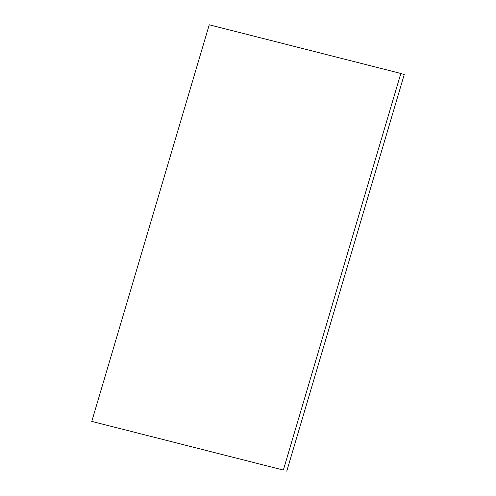 <?xml version="1.0" encoding="UTF-8"?>
<svg xmlns="http://www.w3.org/2000/svg" width="496" height="496" viewBox="0 0 496 496"><rect width="100%" height="100%" fill="white"/><g stroke="black" fill="none" stroke-linecap="round" stroke-linejoin="round"><path stroke-width="0.74" d="M91.766 421.402L283.346 470.065L400.83 73.464L209.244 24.8L91.766 421.402L283.346 470.065M286.756 471.2L404.234 74.598L400.83 73.464"/></g></svg>
